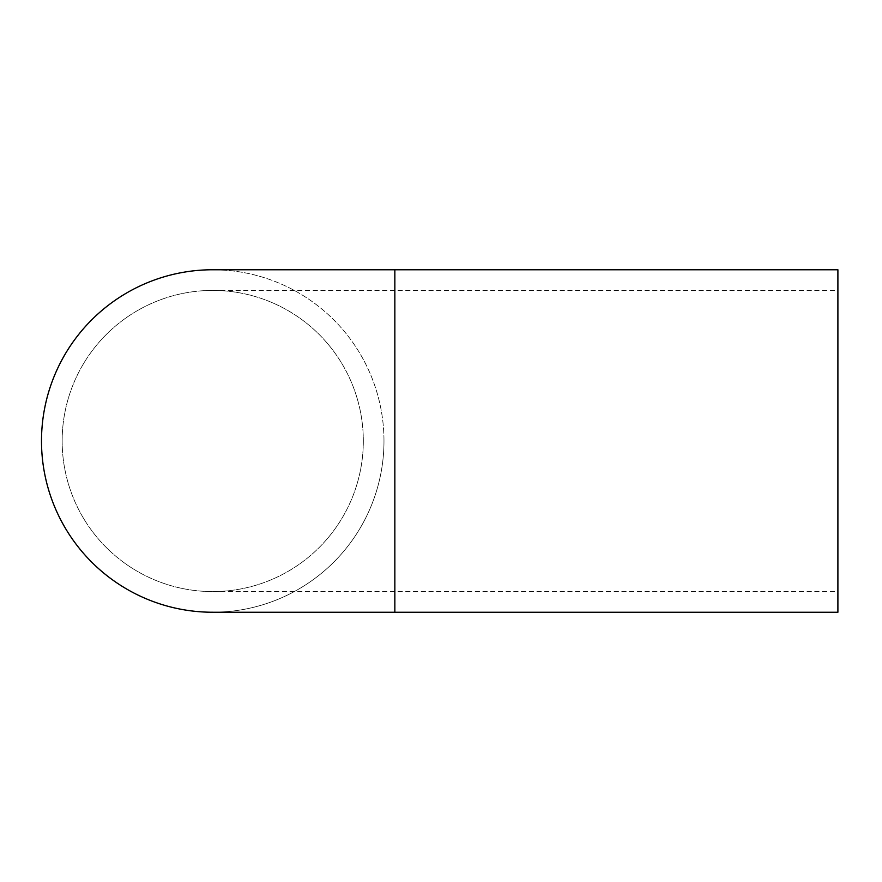 <?xml version="1.0" encoding="UTF-8"?>
<svg xmlns="http://www.w3.org/2000/svg" width="882" height="882" viewBox="0 0 882 882"><rect width="100%" height="100%" fill="white"/><g stroke="black" fill="none" stroke-linecap="round" stroke-linejoin="round"><path stroke-width="0.66" stroke-dasharray="4.41 3.31" d="M837.9 612.24L837.9 269.76M363.318 441A150.579 150.579 0 0 0 212.738 290.421A150.579 150.579 0 0 0 62.159 441A150.579 150.579 0 0 0 212.738 591.579A150.579 150.579 0 0 0 363.318 441M62.159 441A150.579 150.579 0 0 0 288.028 571.404A150.579 150.579 0 0 0 288.028 310.596A150.579 150.579 0 0 0 62.159 441M212.749 612.24A171.24 171.24 0 0 0 383.979 441A171.24 171.24 0 0 0 212.749 269.76M383.979 441A171.24 171.24 0 0 0 127.118 292.703A171.24 171.24 0 0 0 127.118 589.297A171.24 171.24 0 0 0 383.979 441M394.849 612.24L394.849 269.76M212.738 591.579L837.9 591.579M212.738 290.421L837.9 290.421"/><path stroke-width="1.32" d="M394.849 269.76L837.9 269.76L837.9 612.24L212.738 612.24A171.24 171.24 0 0 0 212.749 612.24A171.24 171.24 0 0 1 41.498 441A171.24 171.24 0 0 1 212.738 269.76A171.24 171.24 0 0 0 212.738 269.76L394.849 269.76L394.849 612.24"/></g></svg>
